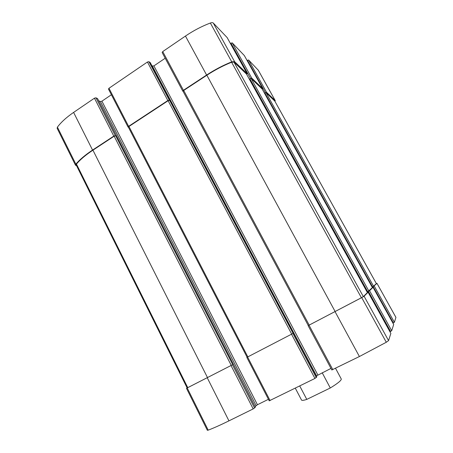 <?xml version="1.0" encoding="UTF-8"?>
<svg xmlns="http://www.w3.org/2000/svg" width="453" height="453" viewBox="0 0 453 453"><rect width="100%" height="100%" fill="white"/><g stroke="black" fill="none" stroke-linecap="round" stroke-linejoin="round"><path stroke-width="0.68" d="M244.343 55.572L232.208 42.837L251.743 78.092L262.678 88.578L262.281 89.224M251.743 78.092L249.897 78.811L367.74 291.743L368.402 291.398L390.571 331.432L389.948 331.743M232.208 42.837L230.407 43.482M246.675 74.371L247.083 73.629L234.609 61.665L231.743 61.846C223.153 65.294 214.773 69.688 206.608 75.034L183.425 90.283L182.791 91.155L183.097 91.376M227.112 37.542L213.284 23.029C212.729 22.531 211.749 22.525 210.345 23.024C201.755 26.285 193.459 30.628 185.453 36.064L162.729 51.574L162.219 52.605M150.243 62.616L148.924 61.676L169.303 100.147L167.831 100.543L128.618 126.342L128.074 127.083L128.442 127.282M148.924 61.676L147.435 62.01L108.975 88.267L108.471 89.065L128.074 127.083M97.514 98.607L95.968 97.808L115.317 135.657L113.805 136.087L92.559 150.068C85.306 154.875 79.734 159.581 75.849 164.173L75.509 165.226L76.551 165.69M95.968 97.808L94.445 98.182L73.596 112.412C66.478 117.316 61.081 122.219 57.412 127.134L57.14 128.301L75.509 165.226M274.999 101.466L275.197 100.589L266.54 92.287L264.869 92.956L372.604 286.97L373.204 286.653L393.351 322.921L392.938 323.131M258.278 70.204L248.584 59.983L247.089 60.498M368.402 291.398L369.563 290.752L373.029 287.293L393.685 324.49L391.703 330.73L390.571 331.432M367.383 292.553L368.079 292.23L390.86 333.402L388.572 340.611L386.296 342.253L359.405 356.528L331.828 369.948M368.079 292.23L390.86 333.402M246.517 74.105L367.4 292.581L363.34 296.607L361.398 297.751L308.119 325.65L361.698 297.621L364.076 296.228L368.074 292.236M330.973 368.408L316.324 375.95M165.198 58.233L153.895 65.9L317.813 374.908M152.044 65.974L153.895 65.9M316.8 376.89L314.937 378.453L269.286 400.797M246.828 357.394L293.085 333.385L246.828 357.394L269.246 400.871M169.303 100.147L169.603 100.311L168.131 100.708L128.952 126.478L128.409 127.214L247.095 357.207M268.436 399.303L257.446 404.733L255.096 406.562M111.398 94.745L101.919 101.178L257.446 404.733M98.669 100.787L100.436 101.551L101.919 101.178M255.367 407.185L253.176 408.912L228.946 420.86C220.656 424.937 213.742 428.034 208.204 430.146L207.366 430.31L186.477 388.312L187.112 387.876M186.477 388.312L232.706 364.659L187.151 387.949L76.166 164.92L76.449 164.06L187.774 387.694M115.317 135.657L115.668 135.775L114.156 136.206L92.933 150.169C85.787 154.903 80.289 159.535 76.449 164.06M376.386 283.595L376.981 283.346L395.928 317.406L394.376 322.293L393.351 322.921M373.204 286.653L376.97 283.357L395.928 317.372M372.4 287.581L373.029 287.293M393.674 324.467L373.034 287.287M372.406 287.61L367.74 291.743M262.145 88.998L251.143 78.477L249.897 78.811M376.398 283.64L372.604 286.97M274.756 101.047L265.99 92.633L264.869 92.956M246.472 74.026L233.952 62.084L231.608 62.237C223.153 65.64 214.903 69.972 206.862 75.232L183.708 90.458L183.148 91.404M183.074 91.33L308.278 325.52M295.288 388.142L301.511 400.027C301.874 400.633 303.629 400.424 306.783 399.399L299.727 385.956M306.783 399.399L330.288 387.983L322.191 372.745M330.288 387.983C337.881 383.312 341.539 380.305 341.262 378.98L335.543 368.295M244.303 55.498L262.678 88.578M230.945 43.126L250.492 78.426M227.061 37.452L247.083 73.629M213.284 23.029L234.609 61.665M210.345 23.024L231.743 61.846M185.453 36.064L206.608 75.034M162.729 51.574L183.425 90.283M147.435 62.01L167.831 100.543M108.975 88.267L128.618 126.342M94.445 98.182L113.805 136.087M73.596 112.412L92.559 150.068M57.412 127.134L75.849 164.173M258.176 70.022L275.197 100.589M248.584 59.983L266.54 92.287M247.451 60.26L265.418 92.61M369.563 290.752L391.703 330.73M364.076 296.228L388.572 340.611M361.698 297.621L386.296 342.253M335.09 311.726L359.405 356.528M309.048 325.209L332.808 369.642M152.451 66.24L316.494 375.73M150.181 62.503L316.817 376.924M292.927 333.504L316.296 377.609M169.603 100.311L293.085 333.385M291.551 334.269L314.937 378.453M247.615 357.026L270.084 400.577M100.436 101.551L256.075 405.577M97.435 98.448L255.39 407.23M232.48 364.812L254.58 408.045M115.668 135.775L232.706 364.659M231.053 365.605L253.176 408.912M207.31 377.898L228.946 420.86M187.231 388L208.204 430.146M374.252 286.075L394.376 322.293M262.117 88.935L372.411 287.615M251.143 78.477L368.895 291.098M274.682 100.917L376.403 283.652M265.99 92.633L373.646 286.392M114.156 136.206L231.279 365.452M92.933 150.169L207.565 377.734M168.131 100.708L291.715 334.155M128.952 126.478L247.831 356.879M183.708 90.458L309.189 325.101M206.862 75.232L335.197 311.636M231.608 62.237L361.398 297.751M233.952 62.084L363.34 296.607M227.095 37.491L247.112 73.663M162.14 52.514L182.791 91.155M258.238 70.107L275.254 100.662M244.331 55.532L262.695 88.607M308.119 325.65L331.817 369.993M150.226 62.548L316.823 376.896M97.503 98.511L255.413 407.19M262.134 88.964L372.411 287.61M274.728 100.979L376.409 283.64M246.5 74.06L367.4 292.581"/></g></svg>
